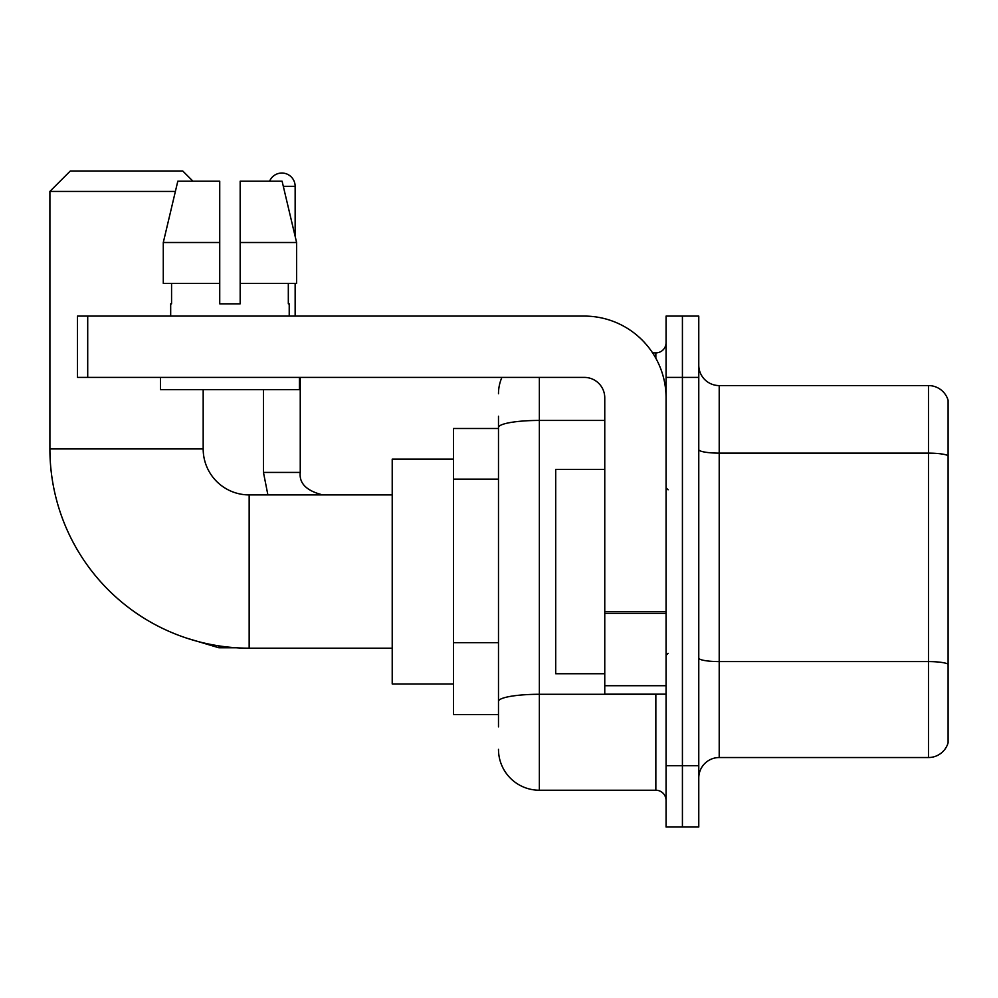 <?xml version="1.0" encoding="UTF-8"?>
<svg xmlns="http://www.w3.org/2000/svg" width="998" height="998" viewBox="0 0 998 998"><rect width="100%" height="100%" fill="white"/><g stroke="black" fill="none" stroke-linecap="round" stroke-linejoin="round"><path stroke-width="1.5" d="M498.489 428.491L453.529 428.491L453.529 714.605L498.489 714.605M498.489 726.868L498.489 416.228M666.065 765.703L666.065 827.018L682.42 827.018L682.42 765.703L682.42 827.018L698.775 827.018L698.775 765.703L682.42 765.703L682.42 377.406L682.42 765.703L666.065 765.703L666.065 377.406L682.42 377.406L682.42 316.092L682.42 377.406L698.775 377.406L698.775 765.703M698.775 377.406L698.775 316.092L666.065 316.092L666.065 377.406M539.357 377.406L539.357 790.229L655.848 790.229L655.848 694.171M652.592 352.88L655.848 352.88A10.217 10.217 0 0 0 666.065 342.663M498.489 466.889L498.489 427.531A40.868 7.098 180 0 1 539.357 420.432L604.763 420.432M666.065 800.446A10.217 10.217 0 0 0 655.848 790.229M498.489 393.748A40.868 40.868 0 0 1 501.907 377.406M539.357 790.229A40.868 40.868 0 0 1 498.489 749.348M698.775 777.966A20.434 20.434 0 0 1 719.209 757.532L928.477 757.532L928.477 385.577L719.209 385.577A20.434 20.434 0 0 1 698.775 365.143A20.434 20.434 0 0 0 719.209 385.577L719.209 757.532M948.1 400.285A20.434 20.434 0 0 0 928.477 385.577A20.434 20.434 0 0 1 948.1 400.285L948.1 742.811A20.434 20.434 0 0 1 928.477 757.532M240.169 303.829L219.735 303.829L240.169 303.829L219.735 303.829L240.169 303.829L240.169 181.212L282.097 181.212L296.606 242.514L296.606 283.395L240.169 283.395M269.597 181.212A13.286 13.286 0 0 1 295.146 186.314L295.146 236.289L296.606 242.514L240.169 242.514M392.214 648.189L249.163 648.189A199.263 199.263 0 0 1 49.9 448.925L49.9 191.429L70.334 170.982L182.734 170.982L192.963 181.212M249.163 648.189L249.163 494.908A45.983 45.983 0 0 1 203.18 448.925L203.18 389.657M175.374 191.429L49.9 191.429M453.529 459.142L392.214 459.142L392.214 683.954L453.529 683.954M295.146 283.395L295.146 316.092M666.065 694.171L604.763 694.171L604.763 611.524L666.065 611.524M666.065 397.84A81.749 81.749 0 0 0 584.329 316.092L87.712 316.092L87.712 377.406L584.329 377.406A20.434 20.434 0 0 1 604.763 397.84L604.763 611.524M87.712 377.406L77.495 377.406L77.495 316.092L87.712 316.092M170.683 303.829L171.569 303.829L170.683 303.829L170.683 316.092M289.22 303.829L288.322 303.829L289.22 303.829L289.22 316.092M288.322 283.395L288.322 303.829M219.735 242.514L163.285 242.514L177.806 181.212L219.735 181.212L219.735 303.829M171.569 303.829L171.569 283.395M160.466 377.406L160.466 389.657L299.437 389.657L299.437 377.406M219.735 283.395L163.285 283.395L163.285 242.514L177.806 181.212M296.606 283.395L296.606 242.514L282.097 181.212M604.763 469.372L555.711 469.372L555.711 673.737L604.763 673.737M498.489 479.152L453.529 479.152M498.489 642.65L453.529 642.65M659.404 694.171A10.217 1.771 0 0 1 655.848 694.284L539.357 694.284A40.868 7.098 180 0 0 498.489 701.382M655.848 358.257L655.848 352.88M948.1 455.687A20.434 3.543 180 0 0 928.477 453.129L719.209 453.129A20.434 3.543 0 0 1 698.775 449.574M948.1 664.144A20.434 3.543 180 0 0 928.477 661.587L719.209 661.587A20.434 3.543 -0 0 1 698.775 658.031M49.9 448.925L203.18 448.925M186.339 638.034L218.911 647.777L186.339 638.034L218.911 647.777L186.339 638.034L218.911 647.777L186.339 638.034L218.911 647.777L218.911 645.881M263.46 389.657L263.46 472.428L267.888 494.908L263.46 472.428L267.888 494.908L263.46 472.428L267.888 494.908L263.46 472.428L267.888 494.908L263.46 472.428L300.211 472.428M283.307 186.314L295.146 186.314M666.065 613.308L604.763 613.308M604.763 685.726L666.065 685.726M392.214 494.908L249.163 494.908M236.401 647.777L218.911 647.777M300.248 472.428C299.013 483.331 306.511 490.829 322.728 494.908C306.511 490.829 299.013 483.331 300.248 472.428C299.013 483.331 306.511 490.829 322.728 494.908C306.511 490.829 299.013 483.331 300.248 472.428C299.013 483.331 306.511 490.829 322.728 494.908C306.511 490.829 299.013 483.331 300.248 472.428C299.013 483.331 306.511 490.829 322.728 494.908C306.511 490.829 299.013 483.331 300.248 472.428L300.248 377.406M668.111 489.806L666.065 487.76M668.111 653.303L666.065 655.337"/></g></svg>
